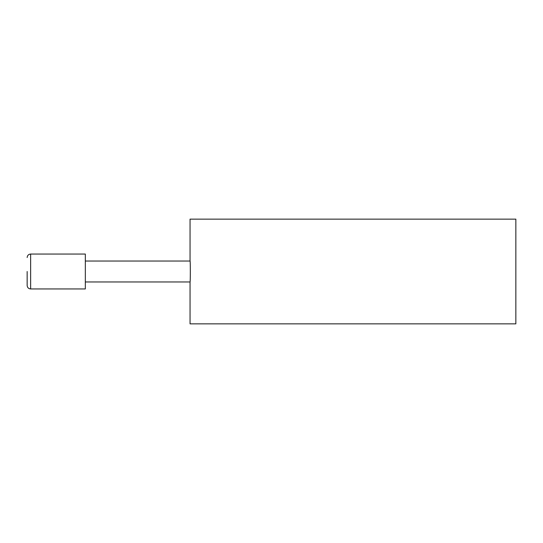 <?xml version="1.0" encoding="UTF-8"?>
<svg xmlns="http://www.w3.org/2000/svg" width="543" height="543" viewBox="0 0 543 543"><rect width="100%" height="100%" fill="white"/><g stroke="black" fill="none" stroke-linecap="round" stroke-linejoin="round"><path stroke-width="0.81" d="M190.05 281.973C190.417 282.604 190.417 260.375 190.05 261.027L190.05 219.141L515.85 219.141L515.85 323.859L190.05 323.859L190.05 281.973L85.326 281.973M85.326 288.951L85.326 254.049L30.639 254.049L30.639 288.951L85.326 288.951M27.15 271.5L27.15 285.462L27.15 271.5M190.05 261.027L85.326 261.027M30.639 254.049C28.541 254.233 27.374 255.4 27.15 257.538M30.639 288.951C28.541 288.767 27.374 287.6 27.15 285.462"/></g></svg>

